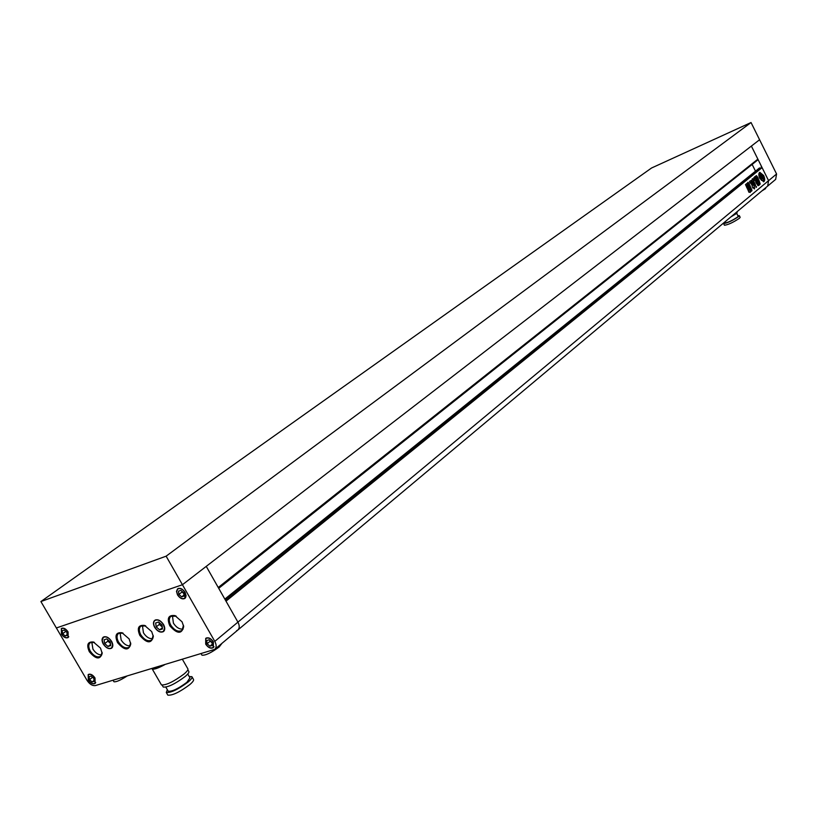 <?xml version="1.0" encoding="UTF-8"?>
<svg xmlns="http://www.w3.org/2000/svg" width="818" height="818" viewBox="0 0 818 818"><rect width="100%" height="100%" fill="white"/><g stroke="black" fill="none" stroke-linecap="round" stroke-linejoin="round"><path stroke-width="1.23" d="M40.9 601.557L166.126 556.179L751.047 122.536L651.557 167.997L40.9 601.557L56.37 627.968L182.434 584.727L759.585 139.745L776.579 173.999L768.572 180.666L767.652 186.095L237.854 630.024C239.654 628.193 239.684 625.565 237.926 622.14L226.003 601.158L762.09 167.629L768.572 180.666L767.652 186.095L775.658 179.387L776.579 173.999M166.126 556.179L214.797 641.384L237.926 622.14C239.684 625.565 239.654 628.193 237.854 630.024L214.786 649.349C216.586 647.519 216.596 644.86 214.797 641.384M751.047 122.536L759.585 139.745L182.434 584.727L56.37 627.968L87.066 680.412C89.663 684.277 92.454 685.995 95.471 685.545L214.786 649.349M763.623 175.492L759.769 172.301C758.48 173.293 758.521 175.379 759.881 178.559L763.736 181.739C765.024 180.747 764.994 178.661 763.623 175.492M763.542 181.8L763.225 175.666L759.554 172.424M760.863 177.107L761.313 177.598L761.067 175.727L762.488 178.6L761.221 179.479L762.488 178.6M759.595 175.778L759.942 178.355L761.231 179.551L760.075 176.105L761.231 179.551M748.695 186.402L749.247 187.516L747.499 188.938L747.008 187.792L748.695 186.402M751.057 190.614L750.239 192.424L749.574 191.831L748.981 192.312L748.398 190.993L750.413 189.336L751.057 190.614L750.454 191.105M756.394 187.394L755.106 185.052L756.343 187.414M756.435 178.027L756.435 175.614L757.734 177.302L758.347 178.702L757.417 179.142L758.859 179.929L760.208 183.978M757.366 180.287L758.613 180.911L760.188 183.989M757.55 180.216L755.474 177.148L755.556 176.136L756.814 177.987M752.039 184.019L752.243 185.43L750.464 182.711L752.039 184.019L751.987 185.359M752.488 184.234L752.223 186.484L752.918 188.109L753.48 187.67L754.493 188.927L754.053 184.98L753.511 185.226L751.906 181.351L752.488 184.234M751.578 181.77L751.742 180.962L752.877 181.719L754.155 184.479L755.167 184.663M751.568 181.903L750.904 182.445M750.75 182.404L750.055 183.017L749.533 181.402L752.182 179.95L752.396 178.661L755.351 184.52M750.045 185.635L748.501 182.792L747.979 182.322L747.805 183.365L751.415 191.013L752.018 190.389L749.84 185.461M758.49 181.105L759.769 184.602L758.675 185.482L758.051 184.95L756.783 181.453L757.877 180.584L759.717 183.569M755.341 177.271L758.071 185.666L755.822 182.353L755.934 180.308L755.188 180.88L754.656 180.328L753.736 178.477L753.93 177.649L754.523 179.214L755.178 179.203L754.81 176.719L756.885 180.369M750.024 189.05L748.276 190.482L747.775 189.326L749.472 187.946L750.024 189.05L748.112 190.461M747.069 183.334L748.521 186.238L746.875 187.567L745.505 184.612L747.069 183.334M751.374 146.074L757.877 159.152L218.242 587.498L206.248 566.373L237.926 622.14L768.572 180.666L751.374 146.074M757.243 159.663L757.499 160.164L218.713 588.316M752.151 164.418L755.505 171.156M759.472 167.966L225.195 599.737M761.016 167.261L761.364 167.946L225.829 600.852M761.364 167.946L762.09 167.629M236.607 630.688L237.854 630.024M753.603 185.308L751.793 181.565M754.339 187.22L753.807 185.165M753.93 187.404L754.687 187.925M754.278 188.099L754.308 188.938M751.169 181.944L751.589 181.136M753.501 181.31L753.133 179.265M752.734 179.439L752.263 178.917M753.092 181.484L754.38 183.079M753.971 183.252L754.493 183.181L754.533 184.858M750.351 182.935L750.883 182.874M751.63 184.193L750.474 183.048M751.619 191.167L749.636 185.809M749.431 185.635L747.754 182.496M759.308 183.743L759.769 184.602M759.36 184.776L758.511 185.492M757.499 181.995L757.233 182.537M757.969 182.935L757.693 183.467M758.961 183.907L758.429 183.866L758.961 183.907M758.082 181.279L757.642 180.758M757.325 177.486L756.353 175.788M758.01 178.713L757.386 177.475M760.086 183.886L757.867 179.336M755.331 176.32L756.077 176.647M755.679 176.831L756.711 177.905M756.169 181.187L756.67 182.557M756.261 182.741L758.061 185.349M753.715 177.823L754.39 177.946M753.981 178.119L754.523 179.214M754.932 177.445L754.585 176.903M754.942 185.308L755.515 185.308M756.098 187.302L756.425 186.432M756.016 186.606L755.106 185.482M750.096 191.524L750.055 192.424M750.648 190.788L750.218 189.5M749.615 189.224L749.278 188.099M748.501 186.565L749.247 187.516M748.838 187.69L747.345 188.917M746.885 183.498L747.795 183.917M747.386 184.091L748.419 185.165M748 185.338L748.521 186.238M748.112 186.422L746.711 187.567M747.54 185.482L747.284 184.97L746.773 186.095L747.54 185.482M746.967 185.103L746.159 185.727L746.742 186.105M762.509 178.426L763.429 177.823L762.57 178.539L761.139 175.666L762.57 176.565L761.2 175.778M761.568 176.524L762.918 176.995L761.149 175.267L761.026 173.488L760.259 173.467L759.574 174.674L760.781 175.573L761.251 178.355L761.21 176.964M760.055 173.59L759.574 174.674M759.165 174.847L760.781 175.573M760.372 175.747L760.311 177.455L761.251 178.355M760.822 176.238L761.19 176.974M761.701 177.997L762.09 178.774M761.221 179.479L761.343 180.267L761.63 179.306M761.752 180.093L763.255 180.573L763.93 178.293L763.429 177.823M761.343 180.267L763.051 180.625M761.415 174.847L763.767 177.465L761.793 173.978L761.415 174.847L761.793 173.978M762.345 175.758L761.814 174.674M762.754 175.573L763.767 177.465M201.852 655.003L201.974 655.208C205.563 655.515 211.31 652.764 219.183 646.966L221.975 643.337M88.446 679.993C90.675 683.163 92.853 684.247 94.99 683.245L94.868 678.03C92.638 674.86 90.461 673.766 88.324 674.768L88.446 679.993M103.416 644.001C106.146 647.907 108.855 649.226 111.534 647.968L112.649 645.249L111.463 641.394C108.722 637.488 106.023 636.159 103.344 637.396L102.219 640.126L103.416 644.001M61.575 634.093C63.753 637.212 65.9 638.296 68.017 637.345L67.925 631.946C65.757 628.827 63.61 627.743 61.493 628.684L61.575 634.093M177.659 594.839C180.032 598.234 182.434 599.349 184.858 598.173L184.929 592.375C182.567 588.98 180.164 587.856 177.741 589.021L176.678 591.455L177.659 594.839M205.86 644.124C208.304 647.59 210.747 648.694 213.201 647.447L213.212 641.874C210.778 638.408 208.334 637.294 205.88 638.531L205.86 644.124M154.847 627.334C157.69 631.394 160.532 632.733 163.385 631.353L164.561 628.521L163.385 624.563C160.543 620.504 157.7 619.165 154.858 620.525C153.283 622.058 153.283 624.318 154.847 627.334M189.224 676.547L191.903 676.67C192.547 677.519 191.34 679.257 188.283 681.895C178.171 689.421 170.839 692.938 166.289 692.457L167.332 689.717M192.066 676.946L193.437 679.339C194.081 680.198 192.874 681.946 189.837 684.574C179.735 692.11 172.393 695.637 167.833 695.136L167.67 694.86M187.762 674.022L189.97 677.856L186.893 682.294C178.314 688.674 172.087 691.66 168.232 691.251L168.089 691.016M187.854 669.799L188.764 671.374C189.387 672.212 188.181 673.93 185.144 676.527C175.062 683.991 167.762 687.498 163.252 687.059L163.099 686.793M182.424 659.38L187.803 668.725C188.437 669.574 187.189 671.333 184.04 674.022C173.631 681.711 166.095 685.341 161.443 684.911L161.279 684.625M89.326 651.711C86.34 644.768 87.69 641.537 93.385 642.007L100.502 648.112L102.178 653.388C100.144 659.952 95.859 659.4 89.326 651.711M94.407 642.386L90.205 642.703C88.283 644.553 88.324 647.375 90.317 651.159C93.825 656.159 97.281 657.866 100.696 656.281L102.076 652.304M117.547 642.621C114.53 635.463 116.003 632.171 121.984 632.743L129.111 638.899L130.768 644.001C128.763 650.995 124.356 650.535 117.547 642.621M123.068 633.163L118.498 633.459C116.524 635.361 116.545 638.224 118.549 642.058C122.138 647.171 125.696 648.889 129.224 647.212L130.624 642.856M139.837 635.443C136.79 628.101 138.375 624.768 144.582 625.433L151.698 631.619L153.334 636.578C151.371 643.909 146.872 643.531 139.837 635.443M145.716 625.893L140.839 626.159C138.835 628.101 138.835 631.005 140.849 634.87C144.5 640.075 148.13 641.793 151.759 640.054L153.171 635.371M169.796 625.79C166.719 618.203 168.447 614.809 174.991 615.617L182.066 621.833L183.682 626.568C181.79 634.39 177.158 634.134 169.796 625.79M176.207 616.128L170.87 616.343C168.815 618.347 168.794 621.302 170.819 625.208C174.551 630.525 178.293 632.263 182.046 630.422L183.457 625.269M172.414 615.617L173.416 623.152C176.259 627.478 179.479 629.461 183.099 629.083M142.404 625.463L143.457 632.825C146.207 637.028 149.316 638.981 152.792 638.694M120.072 632.784L121.166 640.024C123.845 644.124 126.882 646.067 130.256 645.852M91.79 642.058L92.945 649.144C95.542 653.112 98.467 655.034 101.729 654.911M111.596 641.343C108.774 637.304 105.972 635.923 103.201 637.212C101.647 638.715 101.667 640.995 103.272 644.042C106.105 648.081 108.906 649.461 111.677 648.163C113.221 646.66 113.191 644.39 111.596 641.343M163.539 624.512C160.594 620.32 157.659 618.919 154.714 620.33C153.078 621.915 153.078 624.267 154.694 627.375C157.639 631.588 160.584 632.968 163.539 631.547C165.144 629.962 165.144 627.621 163.539 624.512M213.375 641.823C210.829 638.214 208.283 637.048 205.717 638.337L205.696 644.165C208.253 647.784 210.799 648.94 213.365 647.641L213.375 641.823M95.011 677.989C92.679 674.676 90.409 673.551 88.18 674.584L88.303 680.034C90.634 683.337 92.915 684.472 95.133 683.419L95.011 677.989M68.068 631.905C65.798 628.653 63.559 627.518 61.36 628.5L61.442 634.144C63.712 637.396 65.951 638.521 68.15 637.529L68.068 631.905M185.093 592.324C182.618 588.776 180.124 587.61 177.588 588.827L176.483 591.363L177.506 594.89C179.97 598.439 182.475 599.594 185.011 598.367L186.105 595.831L185.093 592.324M163.886 664.962C157.894 668.081 154.224 669.257 152.894 668.5L152.894 668.5M164.643 664.727C157.884 668.347 153.733 669.748 152.199 668.93L152.015 668.531M158.569 622.017L155.665 622.968L156.207 626.895L159.643 629.88L162.547 628.94L162.015 625.013L158.569 622.017M162.281 626.977L159.336 624.431L156.207 626.895M159.336 624.431L159.07 622.457M162.383 627.713L159.643 629.88M209.132 639.819L206.709 640.555L207.107 643.735L209.919 646.179L212.353 645.433L211.964 642.253L209.132 639.819M212.026 642.795L210.175 641.2L207.107 643.735M210.175 641.2L210.103 640.658M212.21 644.267L209.919 646.179M183.692 592.794L180.87 590.361L178.467 591.179L178.886 594.42L181.708 596.843L184.111 596.036L183.692 592.794M183.774 593.479L182.036 591.976L178.886 594.42M182.036 591.976L181.944 591.291M183.989 595.075L181.708 596.843M65.246 636.015L67.342 635.31L66.841 632.314L64.254 630.024L62.158 630.739L62.649 633.735L65.246 636.015L67.209 634.543M65.798 631.394L62.649 633.735M104.704 643.582L108.007 646.486L110.747 645.606L110.164 641.813L106.841 638.899L104.111 639.788L104.704 643.582L107.853 641.159L107.608 639.564M110.573 644.502L108.007 646.486M110.41 643.398L107.853 641.159M89.53 679.656L92.117 681.946L94.244 681.302L93.773 678.357L91.176 676.067L89.06 676.721L89.53 679.656L92.546 677.284M94.09 680.392L92.117 681.946M113.814 681.537L113.927 681.721C115.951 682.212 120.338 680.32 127.076 676.036M765.863 187.598L765.546 188.631L761.844 190.962M724.503 222.424L723.593 223.58C727.274 223.12 732.284 220.788 738.623 216.586L739.319 215.615L737.856 215.696M724.411 225.216L724.431 225.247C728.122 224.797 733.132 222.465 739.462 218.263L740.157 217.281L739.329 215.645M724.758 222.946L724.779 222.977C727.908 222.588 732.161 220.604 737.539 217.046L738.122 216.218L736.711 213.406M730.771 216.995L736.906 213.253L737.243 211.576M759.564 167.894L224.848 599.113M759.513 167.925L224.838 599.103M95.737 682.652L94.99 683.245M112.393 647.304L111.534 647.968M68.784 636.772L68.017 637.345M185.727 597.498L184.858 598.173M214.04 646.752L213.201 647.447M164.295 630.637L163.385 631.353M94.039 642.263L93.385 642.007M122.618 633.009L121.984 632.743M145.205 625.698L144.582 625.433M175.584 615.893L174.991 615.617M183.549 625.913L183.682 626.568M153.222 635.913L153.334 636.578M130.665 643.326L130.768 644.001M102.097 652.692L102.178 653.388M152.199 668.93L161.443 684.911M162.179 685.208L163.252 687.059M165.87 687.171L168.232 691.251M166.289 692.457L167.833 695.136M155.778 619.809L154.858 620.525M206.719 637.835L205.88 638.531M178.61 588.346L177.741 589.021M62.27 628.112L61.493 628.684M104.213 636.731L103.344 637.396M89.07 674.175L88.324 674.768M201.974 655.208L201.136 653.746M113.927 681.721L113.068 680.249M723.593 223.58L724.431 225.247M724.441 222.302L724.779 222.977"/></g></svg>
